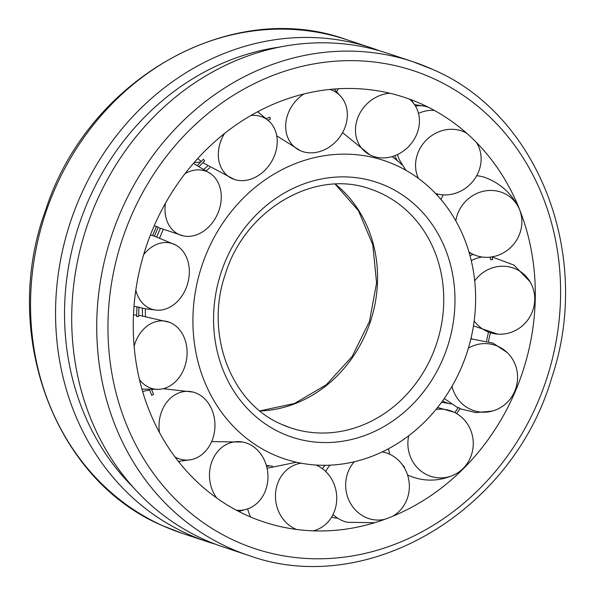 <?xml version="1.0" encoding="UTF-8"?>
<svg xmlns="http://www.w3.org/2000/svg" width="595" height="595" viewBox="0 0 595 595"><rect width="100%" height="100%" fill="white"/><g stroke="black" fill="none" stroke-linecap="round" stroke-linejoin="round"><path stroke-width="0.89" d="M272.882 454.349A157.258 139.49 108.4 0 0 283.666 458.611A157.258 139.49 108.4 0 0 461.601 367.063A157.258 139.49 108.4 0 0 395.66 165.09A157.258 139.49 108.4 0 0 382.845 160.152A157.258 139.49 108.4 0 0 204.07 259.569A157.258 139.49 108.4 0 0 272.882 454.349M207.558 166.109A170.914 151.606 108.4 0 0 203.996 169.233M160.382 228.532A170.914 151.606 108.4 0 0 157.638 234.69A170.914 151.606 108.4 0 0 156.723 236.884M142.398 308.232A170.914 151.606 108.4 0 0 142.51 315.618M163.216 229.73A170.914 151.606 108.4 0 0 160.583 235.665A170.914 151.606 108.4 0 0 159.653 237.888M145.336 308.775A170.914 151.606 108.4 0 0 145.425 316.005M209.857 167.634A170.914 151.606 108.4 0 0 206.346 170.743M402.399 165.105A170.914 151.606 108.4 0 0 392.194 156.567M266.322 465.372A170.914 151.606 108.4 0 0 272.503 466.212M421.58 104.036A223.638 198.373 108.4 0 0 153.19 228.175A223.638 198.373 108.4 0 0 246.962 515.396A223.638 198.373 108.4 0 0 421.134 501.882A223.638 198.373 108.4 0 0 515.352 391.265A223.638 198.373 108.4 0 0 518.87 207.759A223.638 198.373 108.4 0 0 421.58 104.036M215.516 544.224A260.164 230.778 -71.6 0 1 207.387 541.71A260.164 230.778 -71.6 0 1 78.771 199.95A260.164 230.778 -71.6 0 1 371.466 47.927A260.164 230.778 -71.6 0 1 379.484 50.776M432.156 69.221A260.164 230.778 108.4 0 0 412.632 61.605L387.613 53.29A260.164 230.778 108.4 0 0 94.91 205.32A260.164 230.778 108.4 0 0 223.534 547.073L248.554 555.388C366.587 598.414 512.533 512.317 551.729 377.78C593.029 255.88 538.624 114.158 432.327 69.288L412.632 61.605A260.164 230.778 108.4 0 0 119.937 213.627A260.164 230.778 108.4 0 0 229.03 547.772A260.164 230.778 108.4 0 0 248.554 555.388M279.568 47.094A253.455 224.821 108.4 0 0 87.145 203.378A253.455 224.821 108.4 0 0 133.265 487.372M473.181 254.482A34.384 26.775 102.3 0 0 470.005 255.664M437.741 194.052A34.384 27.467 95 0 0 437.332 195.368M394.738 155.712A34.384 28.575 88.6 0 0 397.341 160.665M428.482 107.331A34.384 28.575 88.6 0 0 424.971 106.282A34.384 28.575 88.6 0 0 415.488 106.111M152.127 389.651A34.384 31.728 134.1 0 0 151.747 389.546M269.847 465.885A34.384 29.133 130.5 0 0 266.612 466.421M325.108 465.297A34.384 27.906 124.7 0 0 322.334 468.652M331.564 517.167A34.384 27.906 124.7 0 0 337.581 518.126M383.277 451.412A34.384 27.013 117.7 0 0 383.366 452.088M471.656 338.793A34.384 26.611 110.1 0 0 470.957 338.503M442.635 400.814A34.384 26.611 110.1 0 0 445.157 402.205A34.384 26.611 110.1 0 0 451.047 403.938L441.609 402.22M474.706 280.914A34.384 32.933 -58.3 0 1 502.336 266.225A34.384 32.933 -58.3 0 1 530.078 281.762A34.384 32.933 -58.3 0 1 534.734 299.865A34.384 32.933 -58.3 0 1 500.462 334.212A34.384 32.933 -58.3 0 1 497.777 334.13A34.384 32.933 -58.3 0 1 474.178 320.898M471.27 260.67A34.384 32.933 -58.3 0 1 482.129 257.025M490.674 259.621L492.615 259.576L492.199 256.839M455.822 220.894A34.384 32.242 -48 0 1 476.937 193.405A34.384 32.242 -48 0 1 518.773 207.863A34.384 32.242 -48 0 1 519.74 210.117A34.384 32.242 -48 0 1 500.358 254.363A34.384 32.242 -48 0 1 475.866 255.508A34.384 32.242 -48 0 1 468.979 252.042M441.059 199.615A34.384 32.242 -48 0 1 443.156 194.863M476.662 175.748A34.384 32.242 -48 0 1 485.029 177.481C500.239 183.208 511.484 193.338 518.773 207.863M476.402 142.428A34.384 31.141 -45.3 0 1 477.867 144.972A34.384 31.141 -45.3 0 1 470.675 183.803A34.384 31.141 -45.3 0 1 435.51 193.427M418.397 178.366A34.384 31.141 -45.3 0 1 426.013 140.405A34.384 31.141 -45.3 0 1 466.688 133.221M405.902 170.282L399.676 160.263A34.384 31.141 -45.3 0 1 397.482 154.551M418.486 113.333A34.384 31.141 -45.3 0 1 434.238 110.365M409.367 99.082A34.384 29.809 -47.3 0 1 415.221 105.679A34.384 29.809 -47.3 0 1 416.545 134.723A34.384 29.809 -47.3 0 1 369.904 154.864A34.384 29.809 -47.3 0 1 358.354 116.397A34.384 29.809 -47.3 0 1 389.911 93.259M336.673 91.652A34.384 29.809 -47.3 0 1 338.436 88.752M329.905 89.428A34.384 28.493 -52.2 0 1 341.627 97.402A34.384 28.493 -52.2 0 1 347.331 115.623A34.384 28.493 -52.2 0 1 331.162 145.753A34.384 28.493 -52.2 0 1 300.319 150.669A34.384 28.493 -52.2 0 1 285.682 125.53A34.384 28.493 -52.2 0 1 303.889 93.965M258.542 112.351A34.384 28.493 -52.2 0 1 258.304 111.391M269.952 117.23L270.361 119.179L267.914 120.108M250.874 115.504A34.384 27.407 -58.7 0 1 269.498 121.611A34.384 27.407 -58.7 0 1 274.994 129.792A34.384 27.407 -58.7 0 1 267.72 167.143A34.384 27.407 -58.7 0 1 234.326 179.445A34.384 27.407 -58.7 0 1 220.544 166.221A34.384 27.407 -58.7 0 1 224.531 133.481M203.535 159.311L204.665 160.895L199.176 166.392M185.105 173.547A34.384 26.745 -66.1 0 1 210.935 173.918A34.384 26.745 -66.1 0 1 212.051 174.789A34.384 26.745 -66.1 0 1 217.205 214.78A34.384 26.745 -66.1 0 1 183.439 235.917A34.384 26.745 -66.1 0 1 174.209 231.448A34.384 26.745 -66.1 0 1 165.455 203.222M156.515 226.331L158.158 227.312L154.403 236.155M150.401 235.01L152.565 235.62L156.478 226.405M152.565 235.62L154.291 236.133M143.633 254.727A34.384 26.626 -73.8 0 1 169.374 242.827A34.384 26.626 -73.8 0 1 175.681 245.014A34.384 26.626 -73.8 0 1 187.604 283.793A34.384 26.626 -73.8 0 1 156.775 310.166A34.384 26.626 -73.8 0 1 154.693 309.913A34.384 26.626 -73.8 0 1 135.816 290.189M136.738 316.51L138.65 316.436L138.91 306.923M134.128 346.201A34.384 27.058 -81.4 0 1 154.35 322.155A34.384 27.058 -81.4 0 1 169.493 322.297A34.384 27.058 -81.4 0 1 187.016 355.371A34.384 27.058 -81.4 0 1 165.365 388.066A34.384 27.058 -81.4 0 1 159.378 389.301A34.384 27.058 -81.4 0 1 139.461 379.58M151.747 395.251L153.532 394.455L151.591 389.546M159.497 432.558A34.384 27.98 -88.4 0 1 169.582 399.037A34.384 27.98 -88.4 0 1 193.196 392.098A34.384 27.98 -88.4 0 1 214.267 417.69A34.384 27.98 -88.4 0 1 204.383 452.379A34.384 27.98 -88.4 0 1 191.27 459.623A34.384 27.98 -88.4 0 1 175.004 456.96M142.659 391.614A34.384 27.98 -88.4 0 1 145.79 390.744L149.62 390.037M216.714 498.022A34.384 29.222 -94 0 1 212.422 460.195A34.384 29.222 -94 0 1 242.648 442.033A34.384 29.222 -94 0 1 264.998 491.745A34.384 29.222 -94 0 1 247.386 509.015A34.384 29.222 -94 0 1 236.26 510.138M179.132 462.315A34.384 29.222 -94 0 1 179.578 461.318M296.526 529.461A34.384 30.576 -97.5 0 1 275.47 495.047A34.384 30.576 -97.5 0 1 301.07 463.178M315.938 465.037A34.384 30.576 -97.5 0 1 336.733 499.346A34.384 30.576 -97.5 0 1 318.347 529.067A34.384 30.576 -97.5 0 1 313.067 530.844M250.629 516.995A34.384 30.576 -97.5 0 1 247.699 508.904M385.017 519.249A34.384 31.803 -97.2 0 1 347.83 497.561A34.384 31.803 -97.2 0 1 354.256 461.765M383.723 452.17L382.332 451.858A34.384 31.803 -97.2 0 1 383.723 452.17A34.384 31.803 -97.2 0 1 407.181 473.88A34.384 31.803 -97.2 0 1 392.395 516.393M325.703 471.493A34.384 31.803 -97.2 0 1 329.972 465.171M403.328 465.595L404.496 467.149L404.117 467.417M374.679 522.707L347.324 522.298A34.384 31.803 -97.2 0 1 332.999 514.556M435.964 409.479A34.384 32.695 -90.5 0 1 453.777 412.082A34.384 32.695 -90.5 0 1 464.16 419.735A34.384 32.695 -90.5 0 1 463.207 468.354A34.384 32.695 -90.5 0 1 454.282 474.758A34.384 32.695 -90.5 0 1 416.983 467.32A34.384 32.695 -90.5 0 1 408.713 435.763M389.807 454.305A34.384 32.695 -90.5 0 1 388.557 448.712M458.358 407.508L460.032 408.43L456.648 413.599M454.282 474.758C438.805 481.764 423.276 481.89 407.687 475.13A34.384 32.695 -90.5 0 1 407.59 475.085M468.384 348.172A34.384 33.097 -75.5 0 1 497.822 346.283A34.384 33.097 -75.5 0 1 507.185 352.545A34.384 33.097 -75.5 0 1 514.735 391.213A34.384 33.097 -75.5 0 1 492.087 411.13A34.384 33.097 -75.5 0 1 470.972 409.538A34.384 33.097 -75.5 0 1 452.059 386.214M457.986 407.895L444.911 398.97A34.384 33.097 -75.5 0 1 444.339 398.405M259.955 410.981A125.887 111.667 108.4 0 0 366.334 332.404A125.887 111.667 108.4 0 0 335.342 184.115M281.777 424.421A125.887 111.667 108.4 0 0 290.896 427.961A125.887 111.667 108.4 0 0 432.528 354.397A125.887 111.667 108.4 0 0 379.736 192.721A125.887 111.667 108.4 0 0 370.291 189.031C315.03 168.705 244.991 209.165 225.304 274.243C204.479 334.018 230.964 403.157 281.621 424.339L290.896 427.961M281.851 433.212A134.277 119.112 108.4 0 0 443 358.681A134.277 119.112 108.4 0 0 386.69 186.22A134.277 119.112 108.4 0 0 225.542 260.759A134.277 119.112 108.4 0 0 281.851 433.212M538.133 401.521A251.774 223.333 108.4 0 0 432.558 78.161A251.774 223.333 108.4 0 0 130.409 217.911A251.774 223.333 108.4 0 0 235.984 541.272A251.774 223.333 108.4 0 0 538.133 401.521M182.368 533.395L162.673 525.712C53.929 479.964 0.045 332.932 45.815 209.566C87.948 78.994 230.845 -2.358 346.446 39.612A260.164 230.778 108.4 0 0 53.751 191.635A260.164 230.778 108.4 0 0 162.844 525.779A260.164 230.778 108.4 0 0 182.368 533.395L207.387 541.71M259.829 410.877L294.413 403.514L326.224 384.831L352.106 356.554L369.473 321.419L376.59 282.878L372.775 244.731L358.48 210.719L335.171 184.123M346.446 39.612L371.466 47.927M424.971 106.282L414.522 104.579M194.141 162.547L200.589 162.078M471.999 338.793L471.024 338.213M490.339 333.014L488.48 341.389M497.777 334.13L473.456 325.859M492.229 257.003L513.968 265.095L530.078 281.762M475.866 255.508L469.157 252.637M476.64 142.666L477.867 144.972M369.904 154.864L342.564 132.633M411.167 99.744L415.221 105.679M300.319 150.669L276.734 135.816M334.152 89.042L341.627 97.402M234.326 179.445L202.828 162.695M201.222 161.446L197.718 158.545M257.687 111.719L269.498 121.611M183.439 235.917L158.077 227.483M156.262 226.621L154.284 225.631M193.412 163.387L210.935 173.918M175.681 245.014L154.165 236.081M156.775 310.166L145.284 308.768L134.009 306.239M169.493 322.297L138.657 315.224M136.649 315.067L133.473 314.904M141.937 389.108L159.378 389.301M193.196 392.098L163.216 388.699M152.908 389.546L151.651 389.718M178.418 461.415L191.27 459.623M242.648 442.033L211.634 441.616M238.766 511.447L247.386 509.015M296.459 462.233L267.058 468.258M313.996 530.881L318.347 529.067M453.777 412.082L437.57 407.501M470.883 338.815L492.943 343.099L507.185 352.545M459.846 408.72L475.769 412.58L492.087 411.13M454.878 412.618L458.247 407.486M149.427 389.524L151.74 395.392M136.91 306.641L136.634 316.607M203.401 159.319L197.347 165.388M269.833 117.23L266.248 118.598M490.592 259.703L490.206 257.122M486.554 340.786L488.383 332.531"/></g></svg>
